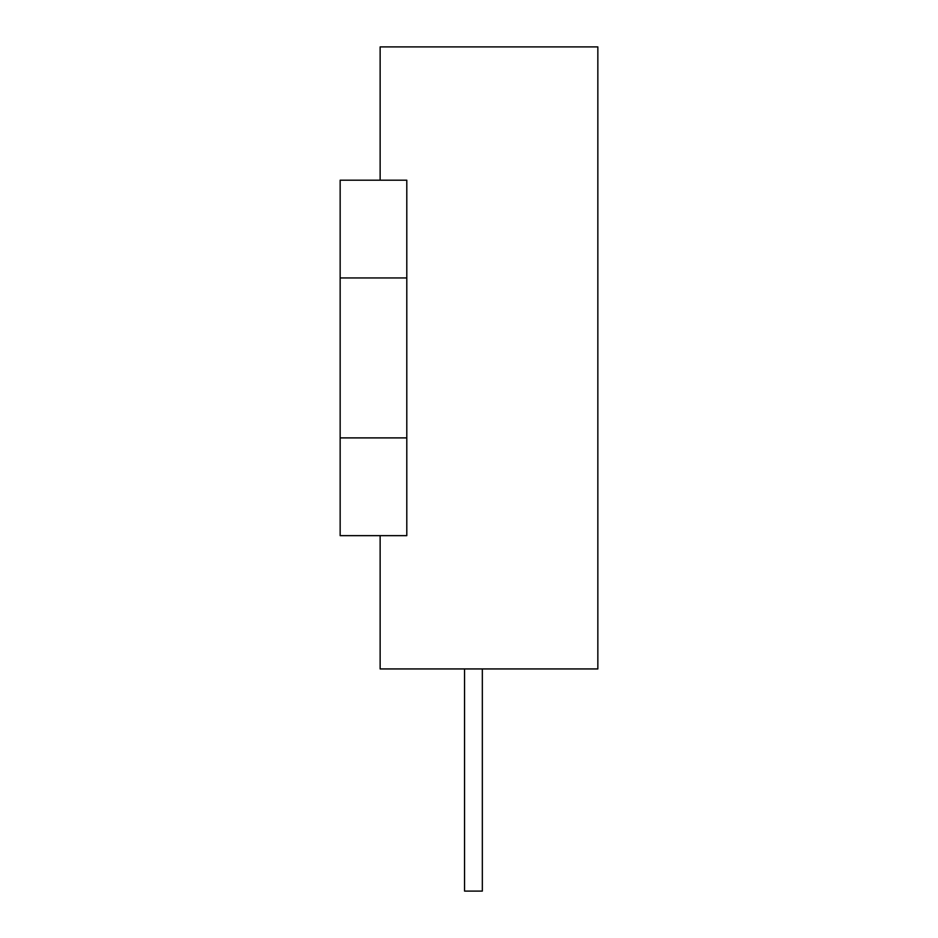 <?xml version="1.0" encoding="UTF-8"?>
<svg xmlns="http://www.w3.org/2000/svg" width="938" height="938" viewBox="0 0 938 938"><rect width="100%" height="100%" fill="white"/><g stroke="black" fill="none" stroke-linecap="round" stroke-linejoin="round"><path stroke-width="1.41" d="M380.136 180.19L380.136 46.9L597.846 46.9L597.846 668.946L380.136 668.946L380.136 535.645M340.154 277.941L340.154 180.19L406.799 180.19L406.799 535.645L340.154 535.645L340.154 277.941L406.799 277.941M482.331 668.946L482.331 891.1L464.556 891.1L464.556 668.946M340.154 437.894L406.799 437.894"/></g></svg>
